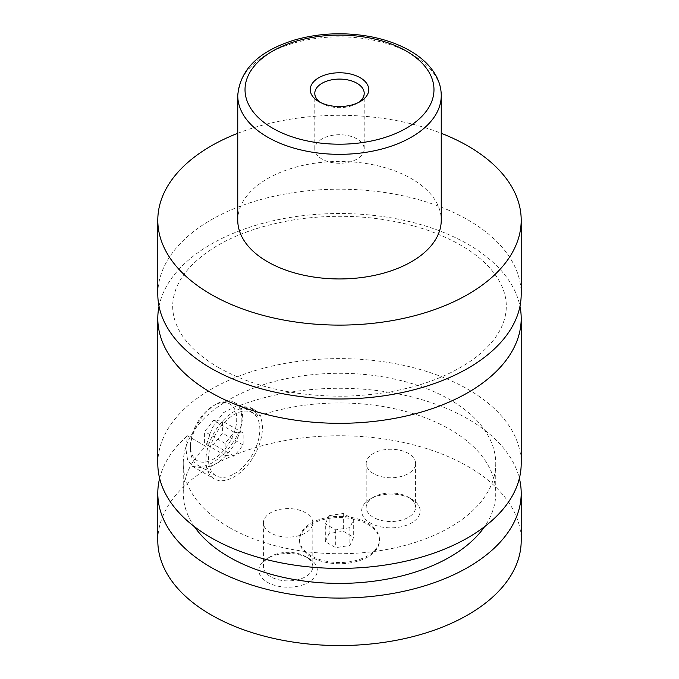 <?xml version="1.0" encoding="UTF-8"?>
<svg xmlns="http://www.w3.org/2000/svg" width="679" height="679" viewBox="0 0 679 679"><rect width="100%" height="100%" fill="white"/><g stroke="black" fill="none" stroke-linecap="round" stroke-linejoin="round"><path stroke-width="0.51" stroke-dasharray="3.4 2.55" d="M157.8 294.083A181.7 104.905 180 0 1 269.97 197.173A181.7 104.905 180 0 1 467.975 219.911A181.7 104.905 180 0 1 521.2 294.083M159.03 306.254A181.7 104.905 180 0 1 339.5 213.52A181.7 104.905 180 0 1 519.97 306.254M367.763 524.332A39.976 23.078 180 0 1 379.476 540.654A39.976 23.078 180 0 1 354.794 561.974A39.976 23.078 180 0 1 311.237 556.975A39.976 23.078 180 0 1 299.524 540.654A39.976 23.078 180 0 1 324.206 519.333A39.976 23.078 180 0 1 367.763 524.332M311.237 555.787A39.976 23.078 180 0 1 299.524 539.466A39.976 23.078 180 0 1 324.206 518.145A39.976 23.078 180 0 1 367.763 523.144A39.976 23.078 180 0 1 379.476 539.466A39.976 23.078 180 0 1 354.794 560.786A39.976 23.078 180 0 1 311.237 555.787M216.16 404.166L216.16 404.166A36.343 20.981 120 0 0 190.468 448.675A36.343 20.981 120 0 0 197.988 465.31A36.343 20.981 120 0 0 216.16 463.511A36.343 20.981 120 0 0 239.899 431.488A36.343 20.981 120 0 0 234.331 402.367A36.343 20.981 120 0 0 216.16 404.166L213.588 405.652A32.702 18.885 -60 0 1 236.716 419.002A32.702 18.885 -60 0 1 213.588 459.063A32.702 18.885 -60 0 1 190.468 445.704A32.702 18.885 -60 0 1 213.588 405.652L213.588 405.652M234.145 473.891A36.343 20.981 120 0 0 257.884 441.876A36.343 20.981 120 0 0 252.316 412.756A36.343 20.981 120 0 0 234.145 414.555A36.343 20.981 120 0 0 210.405 446.578A36.343 20.981 120 0 0 215.981 475.69A36.343 20.981 120 0 0 234.145 473.891M250.814 407.689L258.521 416.023L240.077 405.38C249.66 422.372 230.206 453.326 211.025 463.511L200.644 467.534L192.598 466.388L187.591 459.997L185.902 449.006L187.421 435.782L205.864 446.426L212.213 427.88L223.416 412.713L237.336 405.499L250.814 407.689L254.133 409.607A39.976 23.078 120 0 0 234.145 411.584A39.976 23.078 120 0 0 208.037 446.807A39.976 23.078 120 0 0 214.165 478.839A39.976 23.078 120 0 0 234.145 476.862A39.976 23.078 120 0 0 260.261 441.639A39.976 23.078 120 0 0 254.133 409.607M320.556 102.521A24.707 14.267 0 0 0 322.024 103.454L322.024 103.454A24.707 14.267 0 0 0 356.976 103.454A24.707 14.267 0 0 0 358.444 102.521M356.976 138.906A24.707 14.267 0 0 0 330.045 135.817A24.707 14.267 0 0 0 314.793 148.998A24.707 14.267 0 0 0 322.024 159.081A24.707 14.267 0 0 0 348.955 162.179A24.707 14.267 0 0 0 364.207 148.998A24.707 14.267 0 0 0 356.976 138.906M411.576 499.04L411.576 499.04A29.256 16.89 180 0 1 411.576 522.923A29.256 16.89 180 0 1 370.208 522.923A29.256 16.89 180 0 1 370.208 499.04A29.256 16.89 180 0 1 411.576 499.04L408.368 497.189A24.707 14.267 180 0 1 415.599 507.272A24.707 14.267 180 0 1 400.347 520.454A24.707 14.267 180 0 1 373.416 517.364A24.707 14.267 180 0 1 366.185 507.272A24.707 14.267 180 0 1 373.416 497.189A24.707 14.267 180 0 1 408.368 497.189M373.416 473.594A24.707 14.267 180 0 1 366.185 463.511A24.707 14.267 180 0 1 381.437 450.33A24.707 14.267 180 0 1 408.368 453.419A24.707 14.267 180 0 1 415.599 463.511A24.707 14.267 180 0 1 400.347 476.692A24.707 14.267 180 0 1 373.416 473.594M308.792 558.384L308.792 558.384A29.256 16.89 180 0 1 308.792 582.268A29.256 16.89 180 0 1 267.424 582.268A29.256 16.89 180 0 1 267.424 558.384A29.256 16.89 180 0 1 308.792 558.384L305.584 556.525A24.707 14.267 180 0 1 312.815 566.617A24.707 14.267 180 0 1 297.563 579.798A24.707 14.267 180 0 1 270.632 576.7A24.707 14.267 180 0 1 263.401 566.617A24.707 14.267 180 0 1 270.632 556.525A24.707 14.267 180 0 1 305.584 556.525M270.632 532.939A24.707 14.267 180 0 1 263.401 522.847A24.707 14.267 180 0 1 278.653 509.666A24.707 14.267 180 0 1 305.584 512.764A24.707 14.267 180 0 1 312.815 522.847A24.707 14.267 180 0 1 297.563 536.028A24.707 14.267 180 0 1 270.632 532.939M237.752 220.208A101.748 58.742 180 0 1 300.559 165.931A101.748 58.742 180 0 1 411.449 178.67A101.748 58.742 180 0 1 441.248 220.208M237.752 133.296A181.7 104.905 180 0 1 441.248 133.296M157.8 463.511A181.7 104.905 180 0 1 269.97 366.592A181.7 104.905 180 0 1 467.975 389.33A181.7 104.905 180 0 1 521.2 463.511M258.521 416.023A156.255 90.214 180 0 1 416.193 414.58A156.255 90.214 180 0 1 495.755 493.183A156.255 90.214 180 0 1 484.619 526.632M194.381 526.632A156.255 90.214 180 0 1 183.245 493.183A156.255 90.214 180 0 1 205.864 446.426M229.01 527.303A156.255 90.214 180 0 1 183.245 463.511A156.255 90.214 180 0 1 279.706 380.164A156.255 90.214 180 0 1 449.99 399.719A156.255 90.214 180 0 1 495.755 463.511A156.255 90.214 180 0 1 399.294 546.858A156.255 90.214 180 0 1 229.01 527.303M157.8 540.654A181.7 104.905 180 0 1 269.97 443.735A181.7 104.905 180 0 1 467.975 466.473A181.7 104.905 180 0 1 521.2 540.654M159.633 478.347A181.7 104.905 180 0 1 187.421 435.782M240.077 405.38A181.7 104.905 180 0 1 519.367 478.347M243.141 433.032L234.145 432.234L225.156 443.421L225.156 455.414L234.145 456.212L243.141 445.025L243.141 433.032L222.585 421.167L222.585 433.16L213.588 444.346L204.6 443.54L204.6 431.555L213.588 420.36L222.585 421.167M234.145 432.234L213.588 420.36M225.156 443.421L204.6 431.555M225.156 455.414L204.6 443.54M234.145 456.212L213.588 444.346M243.141 445.025L222.585 433.16M325.317 541.664L329.111 533.473L343.302 531.275L353.683 537.276L349.889 545.466L335.698 547.656L325.317 541.664L325.317 523.857L329.111 515.667L329.111 533.473M329.111 515.667L343.302 513.477L353.683 519.469L349.889 527.659L335.698 529.858L325.317 523.857M335.698 529.858L335.698 547.656M349.889 527.659L349.889 545.466M353.683 519.469L353.683 537.276M343.302 513.477L343.302 531.275M237.752 95.586A101.748 58.742 180 0 1 300.559 41.317A101.748 58.742 180 0 1 411.449 54.048A101.748 58.742 180 0 1 441.248 95.586M218.468 367.526C253.242 387.013 295.492 396.57 345.229 396.197C397.58 394.457 439.933 382.387 472.278 359.98C487.089 349.15 497.028 337.743 502.104 325.75C504.921 319.189 506.322 312.688 506.296 306.246C506.364 296.935 503.411 287.523 497.427 278C484.976 258.546 461.958 242.7 428.373 230.47C387.853 216.83 344.542 213.045 298.421 219.105C250.186 226.684 214.479 242.233 191.308 265.744C184.773 272.618 179.986 279.57 176.956 286.614C171.167 300.093 171.269 313.426 177.278 326.616C183.873 341.486 197.606 355.125 218.468 367.526M299.524 539.466L299.524 540.654M379.476 539.466L379.476 540.654M190.468 445.704L190.468 448.675M252.316 412.756L234.331 402.367M215.981 475.69L197.988 465.31M192.598 466.397L214.165 478.839M356.976 103.454L360.184 101.595M322.024 103.454L318.816 101.595M364.207 148.998L364.207 93.362M314.793 148.998L314.793 93.362M373.416 497.189L370.208 499.04M366.185 463.511L366.185 507.272M415.599 463.511L415.599 507.272M270.632 556.525L267.424 558.384M263.401 522.847L263.401 566.617M312.815 522.847L312.815 566.617M183.245 463.511L183.245 493.183M495.755 463.511L495.755 493.183"/><path stroke-width="1.02" d="M441.248 133.296A181.7 104.905 180 0 1 467.975 146.027A181.7 104.905 180 0 1 521.2 220.208L521.2 294.083A181.7 104.905 180 0 1 409.03 391.002A181.7 104.905 180 0 1 211.025 368.264A181.7 104.905 180 0 1 157.8 294.083L157.8 220.208A181.7 104.905 180 0 1 237.752 133.296M519.97 306.254A181.7 104.905 180 0 1 521.2 318.417A181.7 104.905 180 0 1 409.03 415.336A181.7 104.905 180 0 1 211.025 392.598A181.7 104.905 180 0 1 157.8 318.417A181.7 104.905 180 0 1 159.03 306.254M318.816 101.595A29.256 16.89 0 0 0 360.184 101.595A29.256 16.89 0 0 0 360.184 77.712A29.256 16.89 0 0 0 318.816 77.712A29.256 16.89 0 0 0 318.816 101.595L318.816 101.595M358.444 102.521A24.707 14.267 0 0 0 364.207 93.362A24.707 14.267 0 0 0 356.976 83.271A24.707 14.267 0 0 0 330.045 80.181A24.707 14.267 0 0 0 314.793 93.362A24.707 14.267 0 0 0 320.556 102.521M441.248 95.586L441.248 220.208A101.748 58.742 180 0 1 378.441 274.477A101.748 58.742 180 0 1 267.551 261.746A101.748 58.742 180 0 1 237.752 220.208L237.752 95.586A101.748 58.742 180 0 0 267.551 137.124A101.748 58.742 180 0 0 378.441 149.864A101.748 58.742 180 0 0 441.248 95.586C441.223 88.728 439.483 82.134 436.045 75.802C430.554 65.939 421.854 57.579 409.946 50.721C398.344 44.084 384.934 39.348 369.699 36.505C343.998 31.964 319.028 33.11 294.796 39.942C259.03 50.908 240.01 69.453 237.752 95.586M521.2 220.208A181.7 104.905 180 0 1 409.03 317.127A181.7 104.905 180 0 1 211.025 294.38A181.7 104.905 180 0 1 157.8 220.208M521.2 318.417L521.2 463.511A181.7 104.905 180 0 1 409.03 560.421A181.7 104.905 180 0 1 211.025 537.683A181.7 104.905 180 0 1 157.8 463.511L157.8 318.417M484.619 526.632A156.255 90.214 180 0 1 229.01 556.975A156.255 90.214 180 0 1 194.381 526.632M519.367 478.347A181.7 104.905 180 0 1 521.2 493.183L521.2 540.654A181.7 104.905 180 0 1 409.03 637.573A181.7 104.905 180 0 1 211.025 614.826A181.7 104.905 180 0 1 157.8 540.654L157.8 493.183A181.7 104.905 180 0 1 159.633 478.347M521.2 493.183A181.7 104.905 180 0 1 409.03 590.093A181.7 104.905 180 0 1 211.025 567.355A181.7 104.905 180 0 1 157.8 493.183M272.695 128.229A94.483 54.549 0 0 0 406.305 128.229A94.483 54.549 0 0 0 406.305 51.086A94.483 54.549 0 0 0 272.695 51.086A94.483 54.549 0 0 0 272.695 128.229"/></g></svg>
